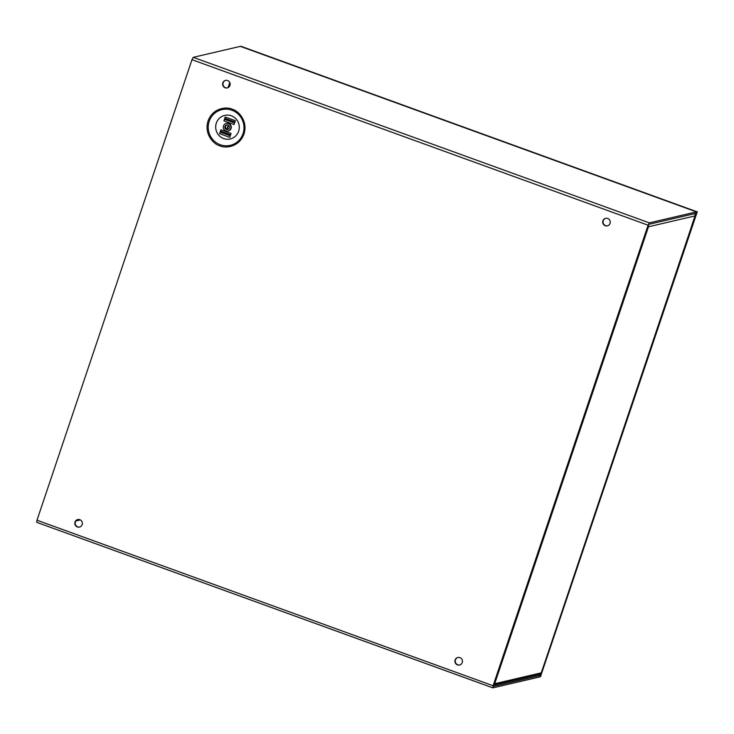 <?xml version="1.0" encoding="UTF-8"?>
<svg xmlns="http://www.w3.org/2000/svg" width="734" height="734" viewBox="0 0 734 734"><rect width="100%" height="100%" fill="white"/><g stroke="black" fill="none" stroke-linecap="round" stroke-linejoin="round"><path stroke-width="1.1" d="M544.949 662.013L541.224 672.858A2.358 2.303 76.9 0 1 539.582 674.362L493.643 685.079M694.603 213.667A2.358 2.303 76.9 0 1 694.997 215.924L691.456 226.467M494.12 683.657L494.707 683.703A2.358 2.303 76.9 0 1 493.679 684.969M539.921 674.252L540.875 674.601L540.453 675.39L493.367 686.373L493.441 685.666L648.434 225.127A2.358 2.303 76.9 0 1 648.48 226.778L647.893 226.723M647.938 226.586L648.48 226.778L494.707 683.703L541.224 672.858M228.164 125.23L226.834 129.175M80.345 519.929L75.868 520.975M228.421 125.395L227.109 129.294M225.687 80.373A3.853 3.762 -103.1 0 0 225.512 87.713A3.853 3.762 -103.1 0 0 227.439 87.878M225.164 87.796A3.853 3.762 -103.1 0 0 230.146 84.392A3.853 3.762 -103.1 0 0 225.512 80.41A3.853 3.762 -103.1 0 0 225.164 87.796M77.896 519.525A3.853 3.762 -103.1 0 0 77.721 526.874A3.853 3.762 -103.1 0 0 79.639 527.03M77.373 526.948A3.853 3.762 -103.1 0 0 82.355 523.553A3.853 3.762 -103.1 0 0 77.721 519.562A3.853 3.762 -103.1 0 0 77.373 526.948M457.988 657.462A3.853 3.762 -103.1 0 0 457.814 664.811A3.853 3.762 -103.1 0 0 459.741 664.967M457.466 664.885A3.853 3.762 -103.1 0 0 462.448 661.49A3.853 3.762 -103.1 0 0 457.814 657.499A3.853 3.762 -103.1 0 0 457.466 664.885M605.779 218.31A3.853 3.762 -103.1 0 0 605.605 225.65A3.853 3.762 -103.1 0 0 607.532 225.815M605.256 225.733A3.853 3.762 -103.1 0 0 610.238 222.329A3.853 3.762 -103.1 0 0 605.605 218.347A3.853 3.762 -103.1 0 0 605.256 225.733M238.651 131.221A12.093 11.781 -103.1 0 0 231.32 115.798A12.093 11.781 -103.1 0 0 216.328 123.119A12.093 11.781 -103.1 0 0 223.659 138.552A12.093 11.781 -103.1 0 0 238.651 131.221M225.843 130.936A3.899 3.798 76.9 0 1 226.191 123.468A3.899 3.798 76.9 0 1 230.88 127.496A3.899 3.798 76.9 0 1 225.843 130.936M226.191 123.468L226.604 123.376A3.899 3.798 76.9 0 1 231.293 127.404A3.899 3.798 76.9 0 1 228.375 130.964L227.962 131.065M227.98 129.423A2.33 2.275 76.9 0 1 226.934 124.936M227.815 125.074A2.33 2.275 76.9 0 1 227.613 129.542A2.33 2.275 76.9 0 1 224.806 127.129A2.33 2.275 76.9 0 1 227.815 125.074M36.984 520.222L191.978 59.683L648.094 225.2L493.101 685.749L36.984 520.222L36.7 522.324L492.771 687.813M648.434 225.127L648.856 224.338L695.942 213.346L692.612 224.677L696.502 211.878L240.385 46.352L193.244 57.335L191.978 59.683M648.094 225.2L649.351 222.861L696.502 211.878M540.875 674.601L544.472 663.903L539.958 676.867L492.872 687.85L493.101 685.749M544.821 663.83L544.325 663.646M234.641 122.817L224.806 119.238L223.916 120.871L225.219 117.009L224.778 119.266M235.302 120.862L234.118 124.376M230.999 133.643L229.815 137.157M230.338 135.597L220.503 132.028L219.613 133.661L220.916 129.79L220.475 132.056M219.622 133.661L229.76 137.341M234.054 124.551L223.925 120.871M234.908 122.037L225.063 118.468L224.806 119.238M230.604 134.827L220.76 131.258L220.503 132.028M240.761 46.49L696.961 211.759L540.206 676.647M696.961 211.759L240.844 46.233M697.3 211.676L540.472 676.739M544.922 662.114L691.474 226.632M694.997 215.924L648.48 226.778M229.779 82.529L228.054 87.64M230.146 84.337L229.43 86.465M219.861 145.818C224.861 148.461 239.165 147.488 243.972 134.028C248.285 120.394 237.678 110.384 232.173 109.21C227.173 106.568 212.869 107.54 208.061 121C203.749 134.634 214.356 144.644 219.861 145.818M231.926 110.228A18.35 17.873 76.9 0 1 243.046 133.634A18.35 17.873 76.9 0 1 220.31 144.754A18.35 17.873 76.9 0 1 209.19 121.349A18.35 17.873 76.9 0 1 231.926 110.228M649.351 222.861L193.244 57.335M694.713 213.64L695.869 214.062M240.33 46.352L696.438 211.878M538.389 674.638L540.453 675.39M225.219 117.009L235.357 120.688M220.916 129.79L231.054 133.469M234.586 122.991L224.65 119.385M224.999 118.367L234.926 121.972M230.283 135.781L220.347 132.175M220.695 131.157L230.623 134.762M544.977 662.077L691.538 226.595M36.7 522.324L492.817 687.85"/></g></svg>
